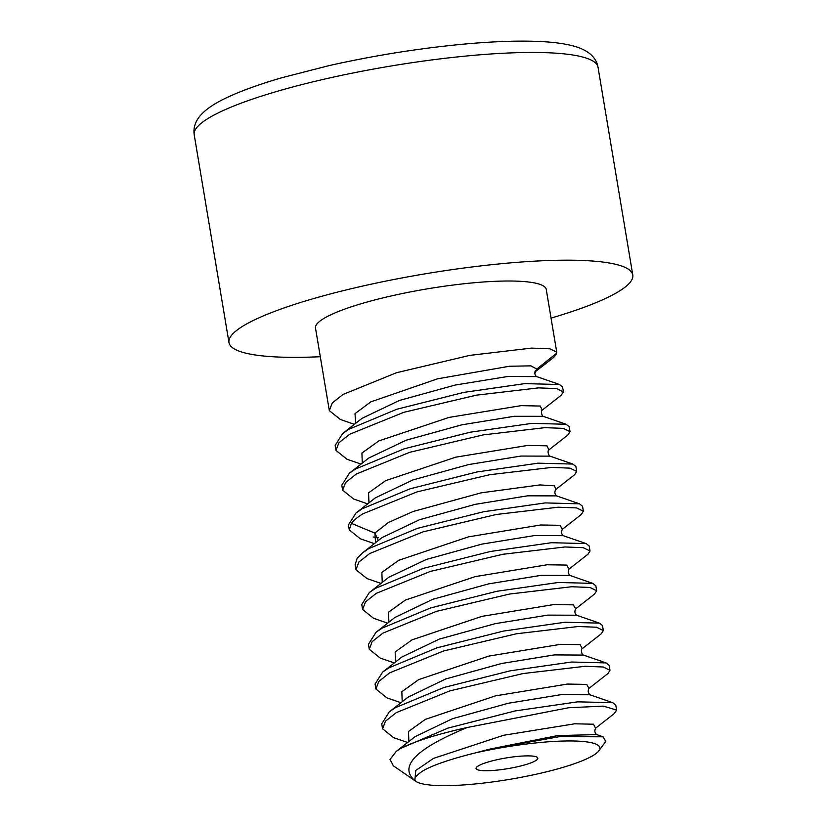 <?xml version="1.0" encoding="UTF-8"?>
<svg xmlns="http://www.w3.org/2000/svg" width="827" height="827" viewBox="0 0 827 827"><rect width="100%" height="100%" fill="white"/><g stroke="black" fill="none" stroke-linecap="round" stroke-linejoin="round"><path stroke-width="1.24" d="M598.851 750.823L605.767 741.437L603.11 736.816L559.745 736.609L489.822 749.097L475.111 752.963A94.164 16.282 -9.5 0 1 598.851 750.823A94.164 16.282 -9.5 0 1 588.359 758.049A94.164 16.282 -9.5 0 1 493.647 781.794A94.164 16.282 -9.5 0 1 416.177 781.556L393.383 765.823L390.044 759.403L396.278 751.381L415.051 736.671L452.431 718.715L508.336 703.25L560.995 694.68L589.878 694.763L612.786 702.692M475.111 752.963C450.415 759.124 433.11 765.037 423.217 770.702C415.443 775.726 413.097 779.344 416.177 781.556L414.844 780.616L415.774 770.475L433.565 758.369L503.633 735.265L574.672 723.801L593.497 724.214L595.605 728.205M533.994 761.553A31.292 5.407 170.5 0 0 537.808 758.142A31.292 5.407 170.5 0 0 514.187 756.798A31.292 5.407 170.5 0 0 479.887 765.047A31.292 5.407 170.5 0 0 476.083 768.469A31.292 5.407 170.5 0 0 499.694 769.813A31.292 5.407 170.5 0 0 533.994 761.553M414.844 780.616C398.48 766.381 415.981 748.662 467.338 727.481A116.979 20.23 -9.5 0 0 400.278 748.58L396.278 751.381M467.338 727.481L568.759 707.716L603.369 706.124L616.642 710.073L614.192 713.629M400.278 748.58L447.903 728.111L515.138 710.941L577.649 701.834L612.776 702.692L615.805 705.1L616.642 710.073M407.618 742.501L393.6 737.653L382.57 728.804L385.485 721.175L396.236 712.657L449.96 690.845L523.109 673.55L585.144 666.283L603.276 667.007L609.985 670.304L607.917 673.56L588.989 688.384C587.687 690.979 588.038 693.129 590.044 694.835M609.985 670.304L609.148 665.332L606.088 662.903L571.56 662.024L510.238 670.821L443.923 687.485L395.409 707.685L389.3 711.861L381.733 723.832L382.57 728.804M400.961 702.723L386.902 697.864L375.913 689.036L378.797 681.448L389.579 672.889L443.551 650.994L516.327 633.792L578.207 626.515L596.556 627.228L603.328 630.536L601.25 633.792L582.322 648.637C580.285 649.505 582.105 655.087 583.376 655.056M603.328 630.536L602.501 625.563L599.451 623.134L564.986 622.245L503.633 631.042L436.811 647.861L388.752 667.916L382.601 672.124L375.076 684.063L375.913 689.036M394.303 662.954L380.255 658.096L369.255 649.257L372.171 641.638L382.932 633.11L436.449 611.36L509.701 594.013L571.643 586.746L589.93 587.459L596.67 590.757L594.582 594.034L575.695 608.817C574.362 611.442 574.713 613.603 576.75 615.319M596.67 590.757L595.843 585.785L592.804 583.376L558.38 582.466L496.872 591.284L430.691 607.917L382.095 628.138L375.975 632.335L368.428 644.285L369.255 649.257M387.656 623.186L373.608 618.317L362.598 609.489L365.482 601.901L376.275 593.341L430.298 571.436L502.899 554.276L564.965 546.967L583.242 547.681L590.023 550.989L587.935 554.255L568.904 569.183M590.013 550.989L589.186 546.016L586.147 543.597L551.485 542.708L490.328 551.495L423.424 568.335L375.437 588.369L369.307 592.566L361.771 604.516L362.598 609.489M380.999 583.407L366.971 578.559L355.941 569.71L358.856 562.091L369.617 553.573L423.031 531.854L496.324 514.487L558.111 507.209L576.553 507.902L583.366 511.21L581.267 514.497L562.236 529.414M583.366 511.22L582.528 506.248L579.5 503.829L545.22 502.909L483.64 511.727L417.49 528.339L368.78 548.601L362.66 552.787L357.202 558.153L355.114 564.748L355.941 569.71M374.342 543.639L360.303 538.78L349.294 529.942L351.382 523.357C353.625 520.328 357.491 517.144 362.96 513.794L417.108 491.858L489.656 474.719L551.743 467.42L569.917 468.134L576.708 471.442L574.62 474.719L555.579 489.646M575.881 466.469L572.832 464.061L538.129 463.172L477.076 471.938L410.12 488.788L362.133 508.822L355.982 513.029L348.456 524.969L349.294 529.942M367.684 503.87L353.667 499.012L342.636 490.173L345.552 482.544L356.303 474.026L409.737 452.297L483.113 434.919L544.786 427.662L563.249 428.365L570.051 431.673L567.953 434.95L548.921 449.867L546.926 445.815L527.822 445.412L455.718 457.176L385.578 480.673L368.573 492.84L368.935 502.888M570.051 431.673L569.214 426.701L566.164 424.282L531.978 423.362L470.377 432.18L404.227 448.782L355.476 469.054L349.325 473.261L341.799 485.201L342.636 490.173M361.027 464.092L346.978 459.233L335.979 450.395L338.894 442.776L349.645 434.258L403.876 412.291L476.435 395.161L538.553 387.873L556.623 388.597L563.394 391.895L561.306 395.172L542.274 410.089L540.258 406.047L521.144 405.643L449.04 417.408L378.911 440.894L361.916 453.062L362.278 463.12M563.394 391.895L562.567 386.933L559.528 384.514L524.825 383.625L463.854 392.38L396.888 409.22L348.818 429.285L342.698 433.472L335.152 445.433L335.979 450.395M556.736 352.126L546.254 289.46A116.979 20.23 170.5 0 0 457.972 284.447A116.979 20.23 170.5 0 0 329.746 315.294A116.979 20.23 170.5 0 0 315.511 328.071L329.322 410.626L332.237 402.997L342.998 394.479L396.495 372.729L469.881 355.362L531.461 348.115L549.924 348.818L556.736 352.126L556.53 353.325A116.979 20.23 170.5 0 1 552.198 358.587L535.617 371.488L534.811 373.37M551.609 359.032A116.979 20.23 170.5 0 0 552.198 358.587M373.204 537.002L378.559 537.726M354.37 424.323L340.331 419.465L329.322 410.626M408.869 741.519L408.486 731.492L425.409 719.345L495.342 695.889L567.446 684.063L586.715 684.415L588.958 688.426M402.211 701.751L401.829 691.713L418.762 679.577L488.705 656.111L560.809 644.295L580.068 644.646L582.301 648.657M395.554 661.972L395.161 651.965L412.022 639.85L481.748 616.404L553.863 604.547L573.266 604.847L575.747 608.796M388.897 622.204L388.504 612.197L405.344 600.082L475.049 576.646L547.154 564.769L566.588 565.068L569.1 569.017M382.25 582.435L381.857 572.418L398.728 560.293L468.506 536.847L540.62 524.99L559.993 525.31L562.412 529.28M375.592 542.657L374.869 533.095L388.308 522.54L413.159 511.479L481.159 492.83L539.938 484.922L554.535 485.831L555.775 489.481M355.62 423.341L355.01 413.634L370.796 401.881L437.535 378.818L509.494 366.247L530.944 365.854L536.775 369.08L556.53 353.325M534.904 371.778L536.775 369.08L535.534 371.581M362.66 552.787L382.043 537.602L419.547 519.718L475.267 504.346L527.688 495.818L556.54 495.88L579.5 503.829M355.982 513.04L375.406 497.813L412.89 479.949L468.547 464.588L520.938 456.059L549.986 456.142M349.325 473.261L368.697 458.075L406.14 440.212L461.817 424.83L514.249 416.291L543.184 416.322L566.164 424.282M342.698 433.472L361.957 418.369L399.4 400.464L455.191 385.051L507.716 376.502L536.589 376.574L559.528 384.514M382.601 672.124L401.86 657.031L439.323 639.106L495.187 623.672L547.753 615.123L576.574 615.216L599.441 623.144M394.975 617.438L432.81 599.286L488.571 583.893L541.023 575.365L569.865 575.437L592.804 583.376M369.307 592.577L388.721 577.349L426.215 559.497L481.883 544.125L534.273 535.596L563.166 535.648L586.147 543.608M378.332 540.507L374.869 533.095L351.382 523.357M228.976 342.554L194.221 134.832A204.714 35.396 -9.5 0 1 219.124 112.462A204.714 35.396 -9.5 0 1 443.53 58.479A204.714 35.396 -9.5 0 1 598.024 67.256L632.779 274.977A204.714 35.396 -9.5 0 0 478.285 266.201A204.714 35.396 -9.5 0 0 253.889 320.194A204.714 35.396 170.5 0 0 228.976 342.554A204.714 35.396 170.5 0 0 320.307 356.726M551.051 318.106A204.714 35.396 170.5 0 0 607.876 297.348A204.714 35.396 -9.5 0 0 632.779 274.977M489.822 749.097L557.677 735.575L596.743 734.603M414.441 737.146L414.958 736.743M408.031 697.182L445.722 678.967L501.617 663.492L554.286 654.912L583.438 655.067M575.871 466.469L576.708 471.442M389.31 711.861L408.29 696.975M603.11 736.816L596.587 734.552M583.242 655.005L606.088 662.913M595.543 728.246L614.575 713.329M549.976 456.142L572.832 464.061M375.975 632.335L394.965 617.438M568.893 569.183L569.017 569.079C567.694 571.684 568.035 573.845 570.051 575.54M562.164 529.466L562.308 529.352C561.016 531.926 561.368 534.056 563.352 535.751M595.523 728.267L595.647 728.153C594.334 730.758 594.685 732.908 596.712 734.614M555.548 489.667L555.682 489.563C554.369 492.158 554.721 494.298 556.716 495.983M548.828 449.929L548.983 449.805C546.967 450.674 548.766 456.204 550.038 456.194M542.15 410.161L542.316 410.027C540.32 410.864 542.098 416.405 543.391 416.405M536.64 376.595L536.795 376.647C534.935 375.51 534.438 373.535 535.317 370.734M194.221 134.832C193.218 128.361 195.027 122.21 199.648 116.369C204.941 109.97 213.552 103.933 225.492 98.268C239.944 91.301 258.737 84.457 281.893 77.717L329.435 65.529C376.905 54.923 423.796 47.604 470.108 43.562C495.166 41.464 517.051 40.719 535.762 41.35C552.974 41.898 566.609 43.769 576.677 46.963C589.279 51.109 596.391 57.88 598.024 67.256"/></g></svg>
